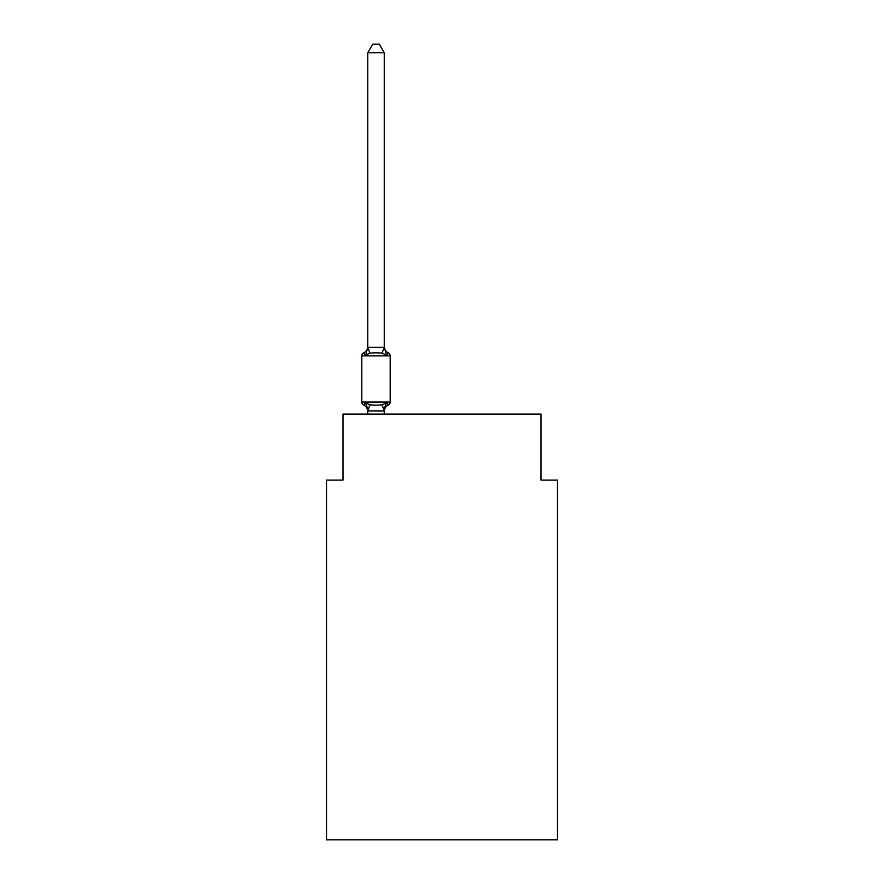 <?xml version="1.0" encoding="UTF-8"?>
<svg xmlns="http://www.w3.org/2000/svg" width="884" height="884" viewBox="0 0 884 884"><rect width="100%" height="100%" fill="white"/><g stroke="black" fill="none" stroke-linecap="round" stroke-linejoin="round"><path stroke-width="1.33" d="M557.495 839.8L557.495 480.111L540.997 480.111L540.997 414.121L343.003 414.121L343.003 480.111L326.505 480.111L326.505 839.8L557.495 839.8M384.253 411.568A7.26 7.26 0 0 1 388.341 405.038L386.319 402.717L388.341 405.038L386.319 402.717L388.341 405.038L386.319 402.717L388.341 405.038L386.319 402.717L384.12 410.927L367.755 410.894L365.689 402.717L363.667 405.038A3.304 3.304 0 0 1 361.81 402.076A3.304 3.304 0 0 0 363.667 405.038L365.689 402.717L363.667 405.038A3.304 3.304 0 0 1 361.81 402.076A3.304 3.304 0 0 0 363.667 405.038L365.689 402.717L363.667 405.038A3.304 3.304 0 0 1 361.81 402.076A3.304 3.304 0 0 0 363.667 405.038L365.689 402.717L363.667 405.038A3.304 3.304 0 0 1 361.81 402.076A3.304 3.304 0 0 0 363.667 405.038L365.689 402.717L363.667 405.038A3.304 3.304 0 0 1 361.81 402.076A3.304 3.304 0 0 0 363.667 405.038L365.689 402.717L363.667 405.038A3.304 3.304 0 0 1 361.81 402.076A3.304 3.304 0 0 0 363.667 405.038L365.689 402.717L363.667 405.038A3.304 3.304 0 0 1 361.81 402.076A3.304 3.304 0 0 0 363.667 405.038L365.689 402.717L363.667 405.038A3.304 3.304 0 0 1 361.81 402.076A3.304 3.304 0 0 0 363.667 405.038L365.689 402.717L363.667 405.038A3.304 3.304 0 0 1 361.81 402.076A3.304 3.304 0 0 0 363.667 405.038L365.689 402.717L363.667 405.038A3.304 3.304 0 0 1 361.81 402.076A3.304 3.304 0 0 0 363.667 405.038L365.689 402.717L363.667 405.038A3.304 3.304 0 0 1 361.81 402.076A3.304 3.304 0 0 0 363.667 405.038L365.689 402.717L369.81 404.839L375.998 405.17L382.197 404.839L386.319 402.717L388.341 405.038A3.304 3.304 0 0 0 390.187 402.076L390.187 355.876A3.304 3.304 0 0 0 388.341 352.904L386.319 355.224L388.341 352.904A3.304 3.304 0 0 1 390.187 355.876A3.304 3.304 0 0 0 388.341 352.904A3.304 3.304 0 0 1 390.187 355.876A3.304 3.304 0 0 0 388.341 352.904A3.304 3.304 0 0 1 390.187 355.876A3.304 3.304 0 0 0 388.341 352.904A3.304 3.304 0 0 1 390.187 355.876A3.304 3.304 0 0 0 388.341 352.904A3.304 3.304 0 0 1 390.187 355.876A3.304 3.304 0 0 0 388.341 352.904L386.319 355.224L382.197 353.103L375.998 352.771L369.81 353.103L365.689 355.224L363.667 352.904A7.26 7.26 0 0 0 367.755 346.373L367.755 347.357L367.755 346.373L367.755 347.357L367.755 346.373L367.755 347.357L367.755 346.373L367.755 347.357L367.755 346.373L367.755 347.357L367.755 346.373L367.755 347.357L367.755 346.373L367.755 347.357L384.253 347.357L384.253 346.373L386.319 355.224M367.755 410.596L366.794 406.187L367.755 411.568A7.26 7.26 0 0 0 363.667 405.038M384.253 410.596L385.026 406.706M384.253 347.058L384.253 52.775L367.755 52.775L367.755 347.058M367.755 347.357L365.689 355.224L363.667 352.904A3.304 3.304 0 0 0 361.81 355.876L361.81 402.076L390.187 402.076M384.253 414.121L384.253 410.894M367.755 414.121L367.755 410.894M384.253 346.373A7.26 7.26 0 0 0 388.341 352.904M367.755 52.775L372.705 44.2L379.302 44.2L384.253 52.775M390.187 355.876L361.81 355.876M369.81 404.839L367.888 410.927M382.197 404.839L384.12 410.927M367.888 347.014L369.81 353.103M384.12 347.014L382.197 353.103"/></g></svg>
